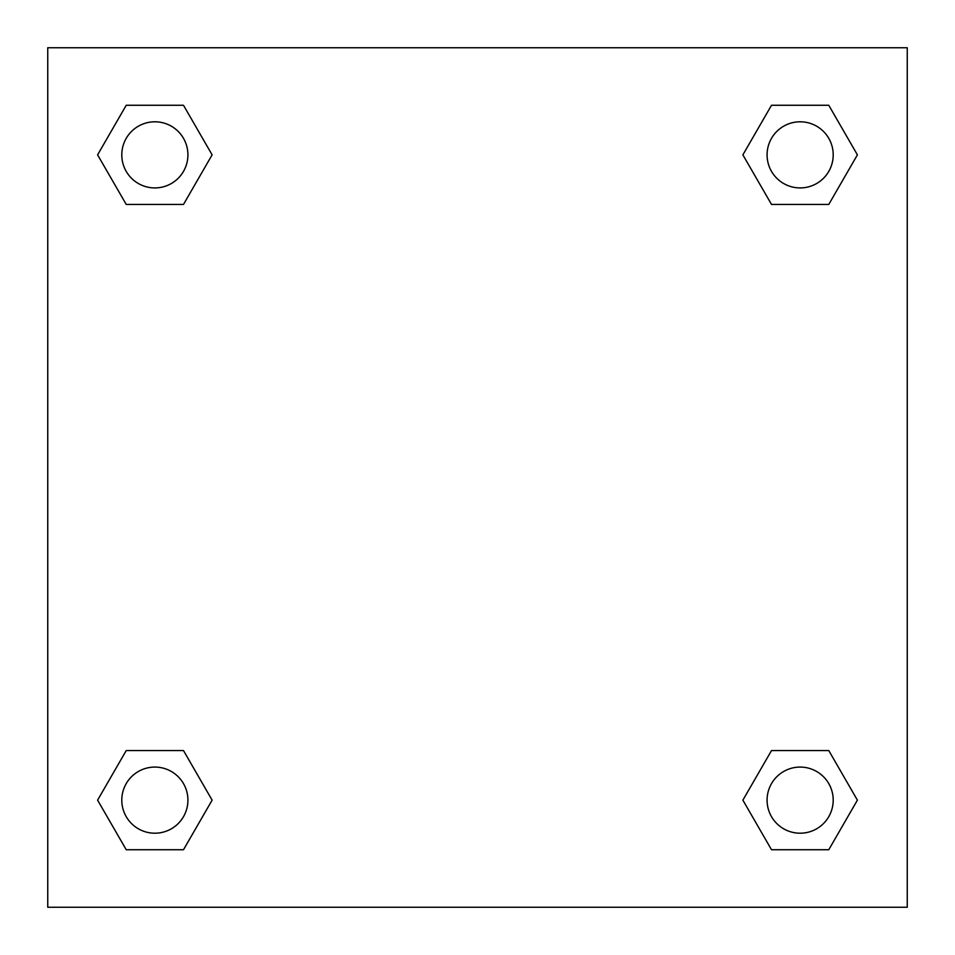 <?xml version="1.0" encoding="UTF-8"?>
<svg xmlns="http://www.w3.org/2000/svg" width="955" height="955" viewBox="0 0 955 955"><rect width="100%" height="100%" fill="white"/><g stroke="black" fill="none" stroke-linecap="round" stroke-linejoin="round"><path stroke-width="1.43" d="M828.773 204.442L771.509 204.442L828.773 204.442L857.399 154.853L828.773 204.442L771.509 204.442L742.883 154.853L771.509 105.265L742.883 154.853M126.227 105.265L183.491 105.265L126.227 105.265L183.491 105.265L212.117 154.853L183.491 204.442L126.227 204.442L183.491 204.442L126.227 204.442L97.601 154.853L126.227 105.265L97.601 154.853M126.227 750.558L183.491 750.558L126.227 750.558L97.601 800.147L126.227 750.558L183.491 750.558L212.117 800.147L183.491 849.735L126.227 849.735L183.491 849.735L126.227 849.735L97.601 800.147M787.648 750.558L771.509 750.558L787.648 750.558L771.509 750.558L742.883 800.147L771.509 750.558L828.773 750.558L771.509 750.558L828.773 750.558L857.399 800.147L828.773 849.735L771.509 849.735L828.773 849.735L771.509 849.735L742.883 800.147M907.25 47.75L47.75 47.75L47.75 907.25L907.25 907.25L907.25 47.75M771.509 105.265L828.773 105.265L771.509 105.265L828.773 105.265L857.399 154.853M833.202 800.147A33.055 33.055 0 0 0 783.613 771.509A33.055 33.055 0 0 0 783.613 828.773A33.055 33.055 0 0 0 833.202 800.147M187.92 800.147A33.055 33.055 0 0 0 138.332 771.509A33.055 33.055 0 0 0 138.332 828.773A33.055 33.055 0 0 0 187.92 800.147M833.202 154.853A33.055 33.055 0 0 0 783.613 126.227A33.055 33.055 0 0 0 783.613 183.491A33.055 33.055 0 0 0 833.202 154.853M187.92 154.853A33.055 33.055 0 0 0 138.332 126.227A33.055 33.055 0 0 0 138.332 183.491A33.055 33.055 0 0 0 187.92 154.853M167.352 750.558L183.491 750.558M787.648 204.442L771.509 204.442M183.491 204.442L167.352 204.442"/></g></svg>
